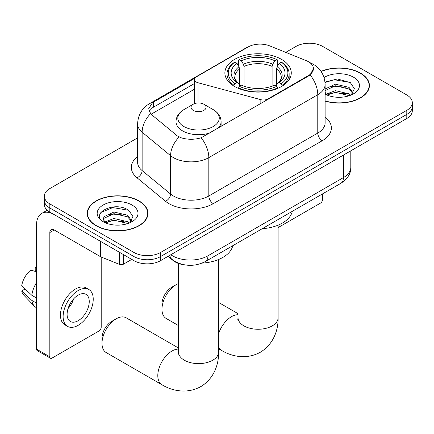 <?xml version="1.0" encoding="UTF-8"?>
<svg xmlns="http://www.w3.org/2000/svg" width="434" height="434" viewBox="0 0 434 434"><rect width="100%" height="100%" fill="white"/><g stroke="black" fill="none" stroke-linecap="round" stroke-linejoin="round"><path stroke-width="0.65" d="M267.924 99.457L267.924 98.952A6.266 3.618 180 0 1 260.85 99.674L198.023 82.758A6.266 3.618 180 0 1 196.244 82.037A6.266 3.618 180 0 1 194.41 79.482A6.266 3.618 180 0 1 196.244 76.927L248.091 46.991A16.91 9.765 0 0 1 269.747 45.895L306.22 60.641A16.91 9.765 0 0 1 308.476 61.731A16.91 9.765 0 0 1 313.429 68.637L310.115 74.854L308.476 76.042L201.164 137.757C194.459 139.775 187.759 139.775 181.054 137.757L177.256 135.837L151.721 114.777L150.587 113.627L148.667 108.75L152.524 102.695L194.763 78.283M281.547 59.382A33.196 19.167 0 0 0 245.373 55.226A33.196 19.167 0 0 0 224.877 72.934A33.196 19.167 0 0 0 234.604 86.485A33.196 19.167 0 0 0 270.778 90.641A33.196 19.167 0 0 0 291.274 72.934A33.196 19.167 0 0 0 281.547 59.382M267.924 98.952L308.476 75.538A16.91 9.765 0 0 0 313.429 68.637M184.955 264.93A18.792 10.85 180 0 1 173.068 260.492L168.039 256.348M325.115 101.1A30.38 17.539 0 0 0 369.41 85.514A30.38 17.539 0 0 0 360.513 73.113A30.38 17.539 0 0 0 321.024 71.388M139.07 200.964A30.38 17.539 0 0 0 105.967 197.161A30.38 17.539 0 0 0 87.212 213.365A30.38 17.539 0 0 0 96.109 225.761A30.38 17.539 0 0 0 129.218 229.564A30.38 17.539 0 0 0 147.967 213.365A30.38 17.539 0 0 0 139.07 200.964M87.527 214.944A30.38 17.539 0 0 0 87.424 215.41M137.605 137.882L49.829 188.562A18.792 10.85 0 0 0 44.328 196.233L44.328 204.414A18.792 10.85 0 0 0 49.829 212.085L133.976 260.666L133.976 256.575A18.792 10.85 0 0 0 160.553 256.575L406.799 114.408A18.792 10.85 0 0 0 412.3 106.737A18.792 10.85 0 0 1 406.799 114.408L160.553 256.575A18.792 10.85 0 0 1 133.976 256.575L49.829 207.994L133.976 256.575L133.976 252.485A18.792 10.85 0 0 0 160.553 252.485L406.799 110.317A18.792 10.85 0 0 0 412.3 102.646A18.792 10.85 0 0 0 406.799 94.975L322.646 46.389A18.792 10.85 0 0 0 296.075 46.389L285.74 52.362M44.328 200.324A18.792 10.85 0 0 0 49.829 207.994A18.792 10.85 0 0 1 44.328 200.324M149.182 111.272L152.524 107.735L194.41 83.545M44.328 196.233A18.792 10.85 0 0 0 49.829 203.904L133.976 252.485M147.761 215.41A30.38 17.539 0 0 0 147.658 214.944M369.204 87.559A30.38 17.539 0 0 0 369.101 87.093M133.976 260.666A18.792 10.85 0 0 0 160.553 260.666L406.799 118.498A18.792 10.85 0 0 0 412.3 110.827L412.3 102.646M325.115 100.9A30.065 17.36 0 0 0 369.101 85.514A30.065 17.36 0 0 0 360.296 73.237A30.065 17.36 0 0 0 321.144 71.561M335.639 97.14L340.359 97.276M326.254 94.14L335.374 90.663L349.044 93.863L350.699 95.187M327.095 95.019L335.374 92.29L349.337 95.692M325.115 92.111A14.154 8.17 0 0 0 327.22 95.127M325.115 89.426L325.364 88.867L335.374 84.169L349.044 87.37L353.108 92.984M325.115 91.048L325.364 90.489L335.374 85.791L349.044 88.992L352.788 93.408M325.115 94.14A20.42 11.789 0 0 0 353.471 93.847A20.42 11.789 0 0 0 353.471 77.176A20.42 11.789 0 0 0 324.03 77.518M351.182 94.986L354.383 88.71L350.336 82.612L337.435 78.961L324.99 82.097M326.395 94.775L325.115 93.267M325.023 82.471L334.256 79.737L350.059 82.427M329.759 87.05L334.256 86.236L345.54 87.201M329.759 93.543L334.256 92.73L345.54 93.695M278.118 227.568L320.433 203.139A3.13 1.807 120 0 0 322.646 199.304L322.646 193.819M96.332 225.637A30.065 17.36 0 0 0 129.099 229.396A30.065 17.36 0 0 0 147.658 213.365A30.065 17.36 0 0 0 138.847 201.088A30.065 17.36 0 0 0 106.086 197.329A30.065 17.36 0 0 0 87.527 213.365A30.065 17.36 0 0 0 96.332 225.637M114.196 224.986L118.916 225.127M104.811 221.991L113.93 218.514L127.601 221.709L129.256 223.038M105.652 222.864L113.93 220.136L127.894 223.537M104.952 222.62L103.493 219.192A14.154 8.17 0 0 0 105.777 222.978M103.493 219.192L103.921 216.712L113.93 212.02L127.601 215.215L131.665 220.835M103.525 219.392L103.921 218.34L113.93 213.642L127.601 216.843L131.345 221.253M129.739 222.837L132.94 216.555L128.893 210.463C114.565 200.161 89.111 213.734 103.807 222.051L103.878 222.099M132.028 205.027A20.42 11.789 0 0 0 103.151 205.027A20.42 11.789 0 0 0 103.151 221.698A20.42 11.789 0 0 0 132.028 221.698A20.42 11.789 0 0 0 132.028 205.027M100.824 212.508L112.813 207.588L128.616 210.273M108.316 214.901L112.813 214.081L124.097 215.052M108.316 221.394L112.813 220.581L124.097 221.546M161.969 309.252L161.969 304.136A13.779 7.953 -60 0 1 171.712 287.265L176.139 284.704A20.045 11.572 120 0 0 161.969 309.252A20.045 11.572 120 0 0 166.119 318.426L178.51 325.581M234.007 86.133L234.007 85.292L234.897 83.757A29.816 17.214 0 0 1 234.897 62.105L236.948 63.288A26.935 15.548 0 0 0 236.948 82.574L238.971 83.724L239.622 86.144M239.622 85.156L239.622 68.963L238.971 66.776L236.948 63.288M238.434 65.854L238.434 60.06L239.324 59.55A29.816 17.214 0 0 1 276.827 59.55L274.776 60.733A26.935 15.548 0 0 0 241.375 60.733L243.398 64.221L244.054 66.407L244.054 86.209M272.096 86.209L272.096 66.407L272.753 64.221L274.776 60.733M262.217 228.713A34.449 19.888 0 0 0 292.272 211.358M238.434 87.852A31.069 17.935 0 0 0 277.717 87.852L276.827 86.317A29.816 17.214 0 0 1 239.324 86.317L238.434 88.384M277.717 88.384L277.717 87.852M234.897 62.105L234.007 62.615A31.069 17.935 0 0 0 227.009 73.954A31.069 17.935 0 0 0 234.007 85.292M276.827 59.55L277.717 60.06L277.717 65.854M239.324 86.317L241.375 85.129A26.935 15.548 0 0 0 274.776 85.129L276.827 86.317M236.948 82.574L234.897 83.757M241.375 60.733L239.324 59.55M238.971 66.776A24.092 13.91 0 0 0 238.971 83.724L239.085 83.8C235.662 80.491 234.268 78.245 234.903 77.062A23.176 13.378 0 0 1 239.622 68.963M282.143 85.292A31.069 17.935 0 0 0 289.142 73.954A31.069 17.935 0 0 0 282.143 62.615L281.254 62.105A29.816 17.214 0 0 1 281.254 83.757L282.143 85.292L282.143 86.133M281.254 83.757L279.203 82.574A26.935 15.548 0 0 0 279.203 63.288L281.254 62.105M279.203 63.288L277.18 66.776L276.529 68.963L276.529 85.156L277.18 83.724L279.203 82.574M276.529 68.963A23.176 13.378 0 0 1 281.248 77.062C281.878 78.25 280.483 80.496 277.066 83.8L277.18 83.724A24.092 13.91 0 0 0 277.18 66.776M276.529 86.144L276.529 85.156M178.51 283.57A20.045 11.572 120 0 0 176.139 284.704L171.712 287.265M102.001 343.365L102.001 338.249A13.779 7.953 -60 0 1 111.744 321.372L116.176 318.816A20.045 11.572 120 0 0 102.001 343.365A20.045 11.572 120 0 0 106.151 352.538L161.958 384.757A20.045 11.572 -60 0 1 158.882 368.694A20.045 11.572 -60 0 1 171.978 351.035A20.045 11.572 -60 0 1 178.51 349.104M217.993 128.28A22.546 13.02 0 0 0 221.101 121.688C220.933 116.67 218.297 112.65 213.197 109.618L203.866 104.231A7.514 4.34 0 0 0 193.238 104.231A7.514 4.34 0 0 0 193.238 110.366A7.514 4.34 0 0 0 203.866 110.366A7.514 4.34 0 0 0 203.866 104.231L213.197 109.618A20.713 11.957 0 0 1 213.197 126.533A20.713 11.957 0 0 1 183.902 126.533A20.713 11.957 0 0 1 183.902 109.618C178.803 112.65 176.171 116.67 176.003 121.688A22.546 13.02 0 0 0 182.606 130.894A22.546 13.02 0 0 0 209.969 132.918M202.119 263.113A34.449 19.888 0 0 0 232.749 245.72M178.51 348.025L126.196 317.824A20.045 11.572 120 0 0 116.176 318.816L111.744 321.372M123.457 254.595L123.457 264.181L131.762 259.391M100.569 241.38L54.261 214.64A25.053 14.463 -120 0 0 41.735 213.398A25.053 14.463 -120 0 0 36.543 224.872L36.543 349.142L49.829 356.813L49.829 232.543A6.266 3.618 60 0 1 51.125 229.673A6.266 3.618 60 0 1 54.261 229.982L100.569 256.722L100.569 241.38A3.13 1.807 0 0 0 100.986 241.581M49.829 356.813A3.13 1.807 120 0 0 50.48 358.245L37.194 350.574A3.13 1.807 -60 0 1 36.543 349.142M50.48 358.245A3.13 1.807 120 0 0 52.042 358.088L98.99 330.985A3.13 1.807 120 0 0 101.203 327.149L101.203 257.009M123.457 264.181A3.13 1.807 180 0 1 119.448 264.387L100.986 256.923A3.13 1.807 180 0 1 100.569 256.722M78.174 320.704A15.657 9.038 120 0 0 88.406 306.909A15.657 9.038 120 0 0 86.003 294.361A15.657 9.038 120 0 0 78.174 295.136A15.657 9.038 120 0 0 67.943 308.932A15.657 9.038 120 0 0 70.346 321.48A15.657 9.038 120 0 0 78.174 320.704M68.057 308.569A15.657 9.038 120 0 0 73.677 298.836M36.543 267.914L35.214 267.512L35.214 270.659L36.543 271.424M88.824 289.478L86.165 287.943A21.293 12.293 120 0 0 75.516 289.001A21.293 12.293 120 0 0 61.606 307.766A21.293 12.293 120 0 0 64.872 324.827L67.525 326.363A21.293 12.293 120 0 0 78.174 325.31A21.293 12.293 120 0 0 92.084 306.545A21.293 12.293 120 0 0 88.824 289.478A21.293 12.293 120 0 0 78.174 290.536A21.293 12.293 120 0 0 64.265 309.301A21.293 12.293 120 0 0 67.525 326.363M36.543 282.556A20.669 11.935 120 0 0 31.839 295.294L21.7 285.805A16.286 9.402 120 0 1 30.787 270.073L36.543 271.814M36.543 298.012L31.839 295.294M27.185 290.943L24.423 289.348L21.7 290.921L31.839 300.409L36.543 303.122M31.839 300.409A20.669 11.935 120 0 0 34.389 306.182A20.669 11.935 120 0 0 35.951 307.413L36.543 307.755M36.543 267.143A16.286 9.402 120 0 0 35.214 267.512M21.7 290.921A16.286 9.402 120 0 0 23.626 294.974L34.389 306.182M308.476 75.538L308.476 76.042M260.85 103.542L260.85 99.674M198.023 102.972L198.023 82.758M325.115 117.109A31.319 18.082 180 0 1 322.207 140.746L213.257 203.644A6.266 3.618 60 0 1 208.825 195.973L317.775 133.075A25.053 14.463 0 0 0 325.115 122.844L325.115 84.489A25.053 14.463 180 0 1 317.775 94.72A21.922 12.657 -120 0 0 310.115 74.854M213.257 203.644A31.319 18.082 180 0 1 168.967 203.644A31.319 18.082 180 0 1 165.457 201.23L137.003 177.772A31.319 18.082 180 0 1 137.605 156.549M173.394 195.973A25.053 14.463 0 0 0 208.825 195.973L208.825 157.618A25.053 14.463 180 0 1 173.394 157.618A25.053 14.463 180 0 1 170.589 155.687L142.135 132.229A25.053 14.463 180 0 1 137.605 123.929L137.605 162.283A25.053 14.463 0 0 0 142.135 170.584L170.589 194.041A25.053 14.463 0 0 0 173.394 195.973M325.115 84.489C324.692 75.483 320.731 68.729 313.234 64.227L310.071 62.686A21.922 10.264 112 0 0 309.778 62.577M201.164 137.757A21.922 12.657 60 0 1 208.825 157.618L317.775 94.72L317.775 133.075A6.266 3.618 60 0 0 322.207 140.746M152.524 102.695A21.922 12.657 -120 0 0 149.48 103.666C141.989 108.169 138.028 114.923 137.605 123.929M149.48 103.666L246.252 47.8A21.922 12.657 60 0 1 247.912 47.094M150.587 113.627A21.922 14.664 129.5 0 0 142.135 132.229L142.135 170.584A6.266 4.188 -50.5 0 1 137.003 177.772M179.128 136.998A21.922 14.664 129.5 0 0 170.589 155.687L170.589 194.041A6.266 4.188 -50.5 0 1 165.457 201.23M151.119 114.229L194.41 89.236M149.952 109.965A16.91 9.765 -120 0 0 149.225 111.386M160.553 252.485L160.553 260.666M406.799 110.317L406.799 118.498M49.829 203.904L49.829 212.085M153.62 102.039L153.62 107.095M170.828 254.736A25.053 14.463 0 0 0 172.51 255.81A25.053 14.463 0 0 0 207.94 255.81L343.462 177.566A25.053 14.463 0 0 0 350.802 167.34C350.987 173.557 347.672 178.873 340.869 183.3L205.347 261.545A12.526 7.232 60 0 0 207.94 255.81L207.94 233.308M343.462 155.063L343.462 177.566A12.526 7.232 60 0 1 340.869 183.3M169.813 255.322A12.526 8.376 129.5 0 0 171.994 259.396L168.191 256.255M278.118 225.143L278.118 317.688A20.045 11.572 180 0 1 272.248 325.874A20.045 11.572 180 0 1 243.903 325.874A20.045 11.572 180 0 1 238.033 317.688L237.772 320.053M218.595 333.73A20.045 11.572 -60 0 1 231.501 316.668A20.045 11.572 -60 0 1 238.033 314.737M278.118 317.688C278.389 329.276 273.984 343.988 260.313 352.251C246.328 359.96 231.382 356.417 221.481 350.39A20.045 11.572 -60 0 1 218.595 347.243M272.096 66.407A23.176 13.378 0 0 0 244.054 66.407M272.753 64.221A24.092 13.91 0 0 0 243.398 64.221M218.595 259.505L218.595 352.055A20.045 11.572 180 0 1 212.725 360.236A20.045 11.572 180 0 1 184.379 360.236A20.045 11.572 180 0 1 178.51 352.055L178.244 354.421M49.829 232.543L54.261 229.982M100.986 241.619L100.986 256.923M119.448 264.387L119.448 252.279M194.41 103.677L194.41 79.482M246.252 47.8L250.266 45.928M310.071 62.686L309.74 62.55M205.347 261.545C195.267 266.606 185.182 266.606 175.103 261.545L171.994 259.396M350.802 167.34L350.802 150.826M369.101 88.026L369.101 85.514M147.658 215.877L147.658 213.365M87.527 215.877L87.527 213.365M221.481 350.39L218.595 348.724M227.009 79.688L227.009 73.954M289.142 79.688L289.142 73.954M238.033 313.657L218.595 302.438M238.033 242.671L238.033 317.688M218.595 352.055C218.861 363.643 214.461 378.356 200.79 386.618C186.804 394.327 171.859 390.784 161.958 384.757M221.101 126.489L221.101 121.688M176.003 134.8L176.003 121.688M193.238 104.231L183.902 109.618M178.51 263.471L178.51 352.055M41.735 213.398L47.241 210.219"/></g></svg>
